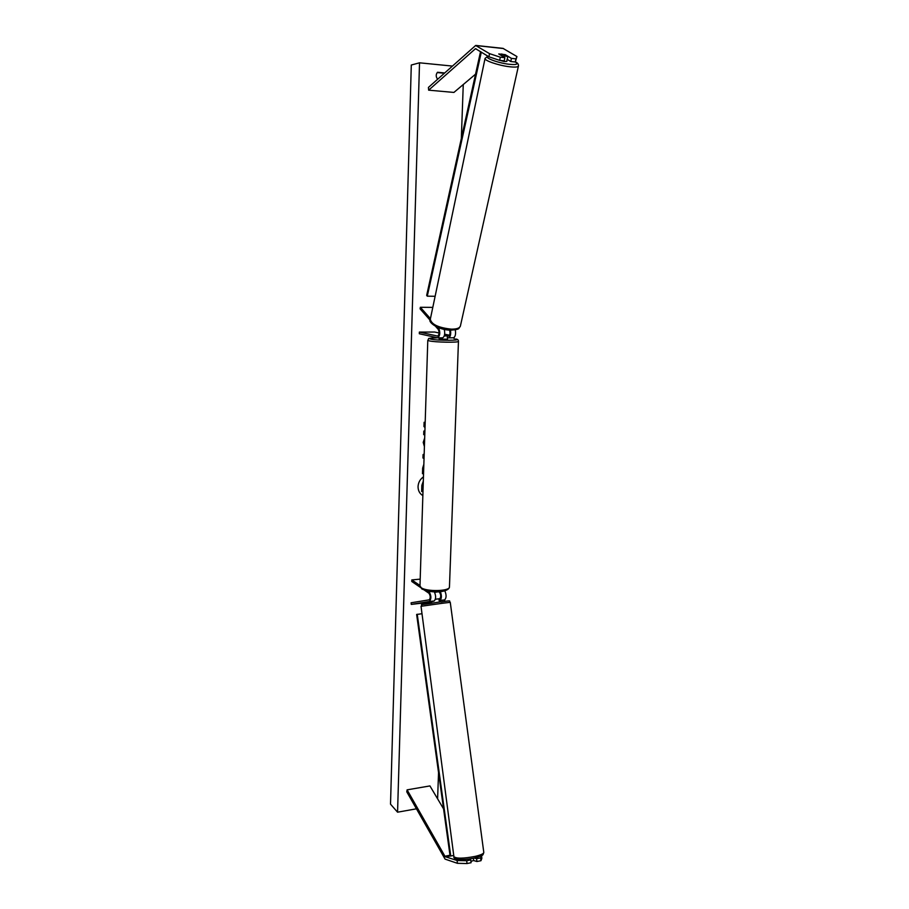 <?xml version="1.0" encoding="UTF-8"?>
<svg xmlns="http://www.w3.org/2000/svg" width="909" height="909" viewBox="0 0 909 909"><rect width="100%" height="100%" fill="white"/><g stroke="black" fill="none" stroke-linecap="round" stroke-linejoin="round"><path stroke-width="1.36" d="M457.113 860.516L445.171 856.664L407.096 789.853L406.777 791.83L445.08 859.119L457.42 863.311L457.113 860.516L466.715 860.732L467.021 863.55L457.42 863.311M468.09 859.107L470.782 859.914L466.715 860.732M474.316 858.051L476.611 858.732L476.918 861.527L480.963 860.709L480.645 857.914L476.611 858.732M480.645 857.914L481.509 855.687M481.565 855.653L481.861 858.346L480.963 860.709M443.558 808.851L429.934 785.921L407.096 789.853M470.782 859.914L471.089 862.721L467.021 863.55M473.578 860.528L476.918 861.527M504.859 57.687L500.302 57.199L489.519 53.642L488.928 56.801L499.689 60.38L504.245 60.846L504.859 57.687L498.746 53.961L505.245 54.654L511.403 58.369L515.926 58.846L515.301 61.994L516.937 56.54L503.007 48.382M488.928 56.801L475.509 48.666L428.639 90.161L428.434 87.423L475.634 45.495L489.519 53.642M515.301 61.994L510.79 61.528L511.403 58.369M507.12 59.301L510.79 61.528M475.566 74.152L453.909 92.434L428.639 90.161M499.689 60.38L500.302 57.199M516.937 56.54L515.926 58.846M439.115 333.001L434.707 332.046L419.367 332.069L419.322 333.751L437.729 337.853C440.138 335.648 440.422 332.308 438.581 327.842L438.433 327.672M430.434 318.65L420.356 307.287L432.798 307.39M453.239 337.773L453.455 337.796C455.364 336.83 455.966 334.16 455.295 329.819M447.319 337.557L448.603 337.807C450.409 336.955 451.046 334.41 450.5 330.172M447.308 337.693L447.376 335.864L444.456 335.296L448.591 336.069C450 335.148 450.341 333.171 449.591 330.126M430.207 320.298L420.083 308.844L420.356 307.287M419.367 332.069L437.706 336.103C439.32 334.637 439.513 332.41 438.286 329.433L435.559 326.354M444.66 334.194L449.523 335.228M444.308 329.41C445.149 333.887 444.592 336.694 442.626 337.83L442.41 337.807M444.831 590.839C446.58 595.009 446.489 598.042 444.581 599.94L439.308 600.781M431.173 602.065L411.277 604.405L429.434 601.485C431.468 598.804 431.343 595.531 429.048 591.679L428.298 591.18M434.343 591.804C436.104 595.997 436.036 599.065 434.15 601.008L431.411 601.838M439.081 600.554L439.899 600.417C441.729 598.77 441.876 595.838 440.354 591.634M438.752 591.759L439.467 592.248C441.024 594.804 441.104 596.974 439.729 598.758L438.854 598.895M424.526 590.225L428.991 593.293C430.525 595.849 430.605 598.031 429.253 599.826L411.107 602.792L411.277 604.405M420.197 579.135L411.811 579.919L411.766 581.476L420.288 587.328M411.811 579.919L419.992 585.51M434.672 592.361L438.297 591.793M438.922 337.841L439.263 339.068L447.501 339.216L447.546 337.83M444.251 335.978L447.376 335.864M441.649 337.841L440.342 337.841M470.942 861.391L473.669 860.459L473.373 858.244M435.4 599.247L438.842 598.815L439.536 602.099M433.627 601.088L431.15 601.894L431.332 603.212M423.446 476.873C420.117 479.225 418.31 482.452 418.049 486.565C418.06 490.655 419.663 493.678 422.855 495.621M416.424 808.817L397.563 812.191L390.518 804.158L411.288 65.028L419.526 62.812L397.563 812.191M463.26 84.537L461.329 138.588M454.182 337.489L454.136 338.739M444.751 599.895L444.694 601.474M438.547 772.627L437.604 798.829M452.341 66.073L419.526 62.812M424.412 446.614L423.219 442.388L424.685 438.002M423.56 473.634L422.469 473.691L422.651 468.18L423.855 464.26M425.162 423.276L424.105 422.276L423.969 426.571L425.026 427.525M424.912 431.014L423.821 431.059L423.708 434.672L424.798 434.627M438.024 78.856L437.32 78.799C435.786 76.47 435.854 74.288 437.524 72.266L444.637 72.947M424.037 458.454L422.958 458.011L423.071 454.58L424.173 454.023M437.24 72.572L444.296 73.254M422.992 491.439L421.651 491.451L421.844 485.383L423.321 481.088M421.787 491.519L421.969 485.451L423.31 481.304M425.151 423.344L424.094 422.355M423.708 434.616L424.798 434.57M423.56 473.566L422.48 473.623M424.037 458.443L422.958 458M498.246 59.892L504.177 61.517L506.858 61.38L507.063 59.517M501.586 55.688L507.733 56.46L504.949 54.779L501.279 53.995M501.598 55.619L498.825 53.938M507.733 56.46L507.199 59.812M453.75 855.505L450.103 856.039L416.64 614.461L422.003 613.734M450.762 856.096L417.242 614.245M480.543 51.586L426.673 295.38L427.275 296.175L435.127 296.277M481.316 52.063L427.275 296.175M450.103 856.039L445.558 856.937M449.989 855.244L444.887 856.255M503.529 48.552L476.521 45.62M476.373 48.995L475.168 48.87M434.15 601.008L429.434 601.485M444.581 599.94L439.899 600.417M430.661 591.52L429.048 591.679M458.454 341.307L458.454 341.375C458.897 342.75 434.752 342.329 429.105 340.841L427.798 340.216L419.981 585.851L421.197 587.691C426.526 591.884 449.773 591.304 449.455 587.009C449.001 591.964 432.809 594.134 421.776 588.918L419.969 586.021M437.399 337.807C430.411 337.909 428.184 338.341 430.752 339.102C437.365 340.75 463.647 340.625 455.523 339L455.818 339.034C457.613 339.182 458.488 339.955 458.454 341.375L449.455 587.009M483.804 852.472L450.262 602.315L441.547 603.394L421.026 606.292L453.898 856.608C456.159 858.721 463.283 858.653 475.259 856.369C480.759 855.028 483.599 853.733 483.804 852.472C482.747 855.278 484.031 855.289 474.93 857.903C463.226 860.471 452.796 859.857 453.909 856.71M421.026 606.292C424.026 603.462 415.958 605.564 430.298 603.462L440.66 601.838M515.323 61.96C518.744 64.3 516.482 65.05 508.54 64.198C497.28 62.823 483.429 57.426 488.156 56.324M487.906 56.165L485.065 58.403C483.815 60.38 498.03 65.334 508.915 66.675C514.619 67.368 517.778 67.198 518.403 66.152L518.437 66.016M515.358 61.869C517.676 62.869 518.698 64.3 518.403 66.152L460.374 326.149C459.568 328.194 456.523 329.194 451.273 329.149C438.479 327.74 431.491 324.445 430.309 319.241L485.065 58.403M503.052 48.382L476.066 45.461M453.455 337.796L448.603 337.807M442.626 337.83L437.729 337.853M437.365 337.796C424.867 338.727 430.15 337.762 427.798 340.216M450.262 602.315C448.001 601.19 453.852 599.929 441.024 601.997M460.374 326.149C458.091 328.831 460.613 329.342 450.557 330.172C437.99 330.012 427.673 321.945 430.252 319.502"/></g></svg>
